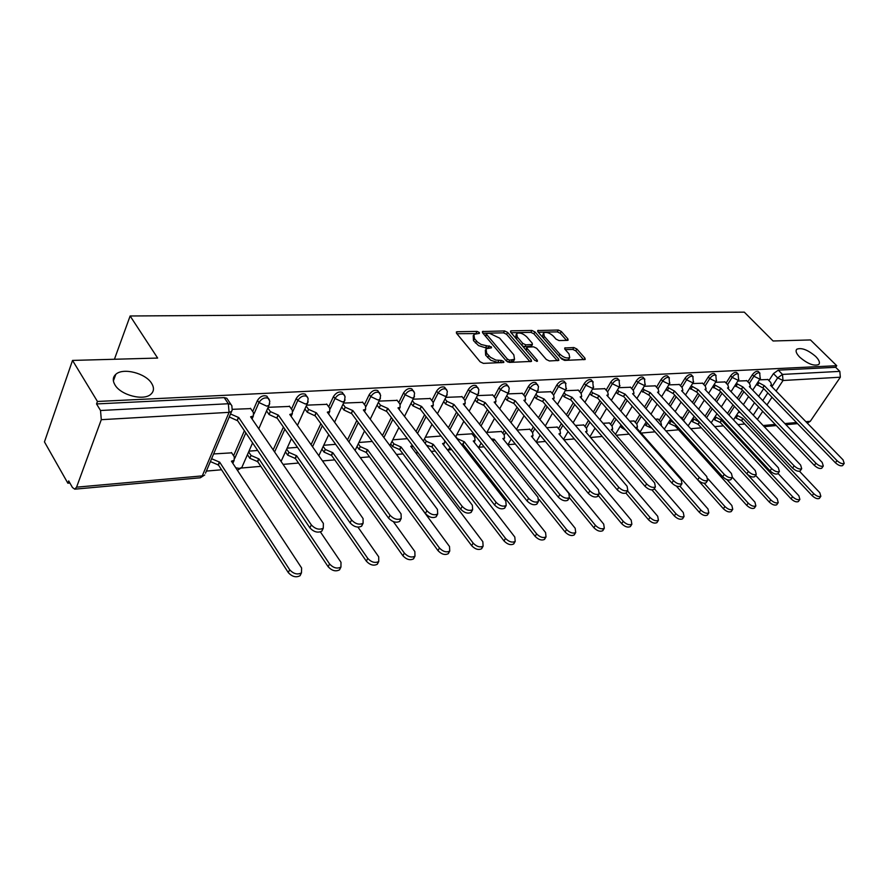 <?xml version="1.0" encoding="UTF-8"?>
<svg xmlns="http://www.w3.org/2000/svg" width="889" height="889" viewBox="0 0 889 889"><rect width="100%" height="100%" fill="white"/><g stroke="black" fill="none" stroke-linecap="round" stroke-linejoin="round"><path stroke-width="1.33" d="M479.249 332.442L477.049 331.397L457.157 331.73L456.368 331.964L456.557 333.319L480.149 361.823L483.383 363.368L503.807 362.479L503.652 361.479L501.429 360.412L495.873 360.089L490.406 357.289L486.683 353.255L486.027 348.788L491.506 347.81L491.35 346.843L481.16 344.499L477.526 342.109L474.504 338.665L473.87 334.331L479.393 333.386L479.249 332.442M477.06 333.575L456.868 333.708M501.618 362.701L497.84 362.479L498.873 360.501M489.25 348.021L485.572 347.821L486.594 345.854M799.711 357.145C807.568 363.823 813.891 366.29 818.691 364.546C820.258 362.834 819.269 360.156 815.735 356.5C807.912 349.877 801.611 347.443 796.833 349.188C795.266 350.844 796.222 353.5 799.711 357.145M114.97 384.904C120.782 395.294 143.962 401.161 150.963 394.149C154.03 391.271 154.264 387.693 151.663 383.415C145.729 373.202 122.96 367.368 115.781 374.358C112.77 377.158 112.503 380.67 114.97 384.904M567.482 340.365L568.127 340.165L567.849 338.853L561.292 331.453L558.325 330.019L537.678 330.552L537.934 331.864L561.57 358.934L564.615 360.401L585.206 359.478L584.918 358.111L576.839 348.988L573.85 347.543L564.726 347.988L564.993 349.333L568.993 353.878L569.716 357.545C566.871 358.667 563.604 357.545 559.881 354.178L544.324 336.386L543.646 332.864C546.479 331.753 549.735 332.864 553.436 336.198L556.003 339.12L559.003 340.565L567.482 340.365M76.565 487.172L202.27 475.882L229.073 412.34L101.29 419.686L76.565 487.172L74.754 489.172L72.442 487.505L68.697 480.916L67.864 483.216L44.45 441.889L72.531 360.423L157.642 358.067L130.127 315.984L744.304 312.15L773.086 340.987L810.479 339.942L836.738 365.712L97.446 401.472L96.545 403.939L100.524 410.507L228.34 403.739L230.929 404.351L231.985 406.095M72.531 360.423L97.446 401.472M507.641 332.408L504.563 330.93L482.427 331.519L482.638 332.853L506.252 360.901L509.43 362.412L531.511 361.412L531.278 360.012L507.641 332.408L506.63 334.331L503.552 332.853L482.949 333.231M511.242 330.819L531.9 330.464L534.922 331.919L558.559 359.045L558.814 360.423L549.391 360.956L546.302 359.478L536.634 348.288L533.567 346.821L526.966 347.188L527.21 348.555L537.278 360.278L537.445 361.256L534.789 360.367L510.753 332.353L510.53 331.03L511.242 330.819L510.564 332.097M749.205 410.829L754.483 402.717M758.661 396.305L763.673 388.615M768.918 380.559L773.452 373.602L777.653 377.881L782.476 374.413L839.816 371.38L840.338 377.203L810.29 421.297L807.979 422.686M67.864 483.216L69.898 483.027M206.37 471.092L221.539 469.77M241.464 468.025L260.833 466.336M283.08 464.38L298.526 463.036M322.507 460.935L334.731 459.869M360.278 457.635L369.513 456.824M396.494 454.468L402.984 453.901M431.254 451.423L435.188 451.079M448.689 449.901L451.645 449.645M464.647 448.501L466.203 448.367M478.871 447.256L484.094 446.8M507.975 444.711L515.32 444.067M536.367 442.233L545.368 441.444M563.926 439.822L574.305 438.91M590.54 437.488L602.209 436.466M616.255 435.243L629.123 434.121M641.125 433.065L655.06 431.843M665.905 430.898L678.574 429.787M690.742 428.731L701.343 427.798M714.734 426.631L723.413 425.864M737.937 424.598L744.693 424.009M836.738 365.712L835.66 367.301L839.816 371.38M101.29 419.686L100.524 410.507M231.662 452.845L213.616 453.946M250.709 408.618L232.34 409.318M289.592 406.429L268.189 407.306M326.896 404.328L306.672 405.151M362.712 402.317L343.587 403.084M397.127 400.383L379.036 401.106M430.22 398.516L413.096 399.194M462.058 396.727L445.856 397.361M471.981 433.832L456.713 434.788M492.728 395.005L477.393 395.594M501.418 431.509L486.939 432.398M522.288 393.338L507.752 393.894M529.811 429.265L517.02 430.032M550.791 391.738L537.023 392.26M557.236 427.098L546.735 427.687M578.294 390.193L565.248 390.682M583.729 424.998L575.383 425.431M604.853 388.704L592.496 389.16M609.343 422.975L602.998 423.253M630.512 387.26L618.8 387.682M634.113 421.019L629.645 421.153M655.315 385.859L644.214 386.259M658.082 419.13L655.371 419.13M679.318 384.515L668.784 384.881M681.296 417.297L680.229 417.163M702.532 383.215L692.553 383.559M725.024 381.948L715.556 382.27M746.804 380.725L737.837 381.014M727.502 413.441L733.003 404.884M737.27 398.25L742.471 390.149M747.838 381.792L752.394 374.702L753.894 376.236C755.983 373.547 757.906 372.447 759.673 372.924L759.939 373.213M705.11 416.185L710.833 407.162M715.189 400.283L720.601 391.738M726.091 383.07L730.669 375.825L732.169 377.392C734.292 374.647 736.27 373.536 738.092 374.036L738.381 374.347M682.374 418.475L687.942 409.54M692.398 402.406L698.021 393.383M703.632 384.381L708.255 376.992L709.755 378.581C711.9 375.78 713.923 374.647 715.812 375.18L716.123 375.525M659.194 420.364L664.294 412.052M668.85 404.639L674.707 395.105M680.452 385.748L685.097 378.192L686.597 379.814C688.775 376.958 690.842 375.803 692.809 376.358L693.153 376.736M635.257 422.319L639.858 414.707M644.514 406.995L650.615 396.905M656.504 387.159L661.16 379.436L662.672 381.081C664.883 378.169 667.006 377.003 669.039 377.581L669.406 377.992M610.532 424.342L614.588 417.497M619.355 409.473L625.7 398.772M631.735 388.615L636.424 380.725L637.935 382.403C640.169 379.414 642.347 378.236 644.469 378.847L644.869 379.303M584.962 426.442L588.451 420.453M593.33 412.085L599.942 400.739M606.12 390.138L610.832 382.048L612.343 383.759C614.61 380.714 616.844 379.514 619.055 380.159L619.477 380.659M558.514 428.609L561.381 423.586M566.382 414.841L573.272 402.795M579.606 391.705L584.34 383.426L585.862 385.17C588.151 382.048 590.452 380.825 592.741 381.514L593.207 382.059M531.133 430.865L533.344 426.92M538.467 417.774L545.657 404.94M552.158 393.338L556.903 384.859L558.425 386.626C560.759 383.437 563.115 382.203 565.504 382.926L566.004 383.526M502.785 433.21L504.285 430.465M509.541 420.886L517.031 407.206M523.699 395.027L528.466 386.337L529.988 388.137C532.355 384.87 534.778 383.615 537.278 384.381L537.812 385.048M473.404 435.632L474.148 434.254M479.527 424.197L487.361 409.585M494.206 396.794L498.985 387.86L500.507 389.704C502.907 386.359 505.408 385.081 508.008 385.893L508.586 386.626M448.389 427.731L456.568 412.085M463.591 398.628L468.381 389.449L469.903 391.327C472.337 387.893 474.915 386.604 477.637 387.46L478.271 388.282M416.052 431.521L424.586 414.741M431.81 400.55L436.61 391.104L438.121 393.016C440.6 389.493 443.255 388.193 446.1 389.093L446.789 390.004M382.437 435.588L391.36 417.541M398.783 402.539L403.595 392.816L405.106 394.772C407.618 391.16 410.362 389.827 413.341 390.793L414.074 391.805M347.477 439.977L356.811 420.519M364.446 404.628L369.257 394.605L370.757 396.594C373.313 392.882 376.147 391.538 379.27 392.549L380.07 393.683M311.083 444.722L320.851 423.697M328.708 406.818L333.519 396.461L335.009 398.494C337.609 394.683 340.543 393.316 343.81 394.394L344.676 395.649M273.179 449.89L283.413 427.087M291.481 409.107L296.293 398.394L297.771 400.472C300.404 396.561 303.449 395.172 306.894 396.316L307.816 397.716M233.574 455.746L244.375 430.732M252.687 411.507L257.477 400.406L258.955 402.539C261.633 398.505 264.778 397.094 268.4 398.316L269.4 399.883M130.127 315.984L114.425 359.267M767.918 379.536L759.417 379.814M758.439 371.658L758.173 371.391C756.417 370.913 754.483 372.013 752.394 374.702M736.87 372.769L736.592 372.469C734.759 371.969 732.792 373.08 730.669 375.825M714.612 373.913L714.312 373.591C712.411 373.058 710.4 374.191 708.255 376.992M691.62 375.102L691.298 374.747C689.331 374.191 687.264 375.336 685.097 378.192M667.872 376.325L667.528 375.947C665.483 375.358 663.361 376.525 661.16 379.436M643.325 377.592L642.947 377.18C640.825 376.558 638.658 377.736 636.424 380.725M617.933 378.914L617.533 378.458C615.321 377.803 613.088 379.003 610.832 382.048M591.663 380.281L591.218 379.781C588.929 379.092 586.629 380.314 584.34 383.426M564.459 381.703L563.982 381.159C561.592 380.425 559.225 381.659 556.903 384.859M536.267 383.181L535.756 382.581C533.256 381.814 530.833 383.059 528.466 386.337M507.197 385.57L506.486 384.059C503.874 383.248 501.385 384.515 498.985 387.86M476.871 387.137L476.115 385.593C473.393 384.737 470.814 386.026 468.381 389.449M445.378 388.771L444.578 387.182C441.733 386.282 439.077 387.582 436.61 391.104M412.663 390.471L411.818 388.849C408.84 387.882 406.095 389.204 403.595 392.816M378.636 392.249L377.758 390.571C374.636 389.549 371.802 390.893 369.257 394.605M343.243 394.094L342.309 392.371C339.031 391.282 336.109 392.649 333.519 396.461M306.372 396.027L305.394 394.238C301.96 393.094 298.915 394.472 296.293 398.394M267.956 398.061L266.922 396.194C263.3 394.972 260.155 396.383 257.477 400.406M746.949 426.409L742.815 421.875M835.66 367.301L778.264 370.146L773.452 373.602M96.545 403.939L224.195 397.616L226.784 398.239L227.806 399.739M257.688 450.467L248.976 451.156M297.504 447.334L287.114 448.156M335.653 444.322L323.74 445.267M372.235 441.444L358.934 442.489M407.351 438.677L392.771 439.822M441.088 436.021L425.342 437.255M717.412 414.241L716.601 414.296M740.126 412.452L738.203 412.596M473.204 335.62L473.481 340.643L474.504 338.665M485.572 347.821L478.571 345.621L473.481 340.643M485.35 350.088L485.65 355.233L486.683 353.255M497.84 362.479L490.795 360.278L485.65 355.233M529.988 361.667L506.63 334.331M487.005 333.397L486.627 334.497L507.363 359.067L509.575 360.134L514.52 359.312L513.809 354.822L499.629 338.131L489.661 333.353L487.005 333.397M486.339 333.831L485.427 336.164M507.386 361.812L508.53 362.09L509.575 360.134M514.131 360.045L513.475 361.267L508.53 362.09M511.075 332.719L530.877 332.364L531.9 330.464M557.259 360.667L533.9 333.82L530.877 332.364M526.777 347.555L525.799 349.877M526.721 336.831C522.965 333.419 519.621 332.297 516.676 333.464L517.298 337.02L522.743 343.365L525.821 344.843L532.411 344.476L532.167 343.132L526.721 336.831M516.165 334.42L515.576 337.964M522.365 345.877L524.788 346.766L525.821 344.843M531.566 346.043L524.788 346.766M543.168 333.742L542.446 337.031M560.17 357.322C563.737 359.812 566.571 360.512 568.66 359.434L569.138 358.556M583.617 359.712L575.783 350.855L572.805 349.41L565.26 349.644M566.526 340.387L560.27 333.308L557.303 331.886L538.245 332.23M211.593 458.735L219.672 462.169L289.681 569.749C293.503 573.905 297.426 574.939 301.46 572.872L301.627 568.004L231.429 461.191L234.185 460.269L234.285 456.824L231.451 452.534M233.563 460.691L232.774 463.247M301.093 573.161L300.071 575.716C296.037 577.783 292.114 576.75 288.303 572.594L218.461 465.014L210.393 461.58M218.461 465.014L219.672 462.169M230.518 413.985L238.73 417.541L237.085 420.519L229.262 416.952M252.643 416.43L252.054 418.941M322.818 528.544L321.84 531.155C317.795 533.122 313.806 532.022 309.883 527.855L237.474 420.497M238.73 417.541L311.317 524.877C315.251 529.055 319.24 530.155 323.285 528.199L323.374 523.41L250.598 416.819L253.376 415.963L253.421 412.585L250.487 408.295M248.653 451.901L251.042 455.468L258.955 458.902L329.563 563.948C333.319 567.971 337.109 569.016 340.943 567.071L340.998 562.293L320.407 531.933M340.487 567.404L339.531 569.849C335.698 571.805 331.908 570.771 328.174 566.749L257.71 461.68L249.809 458.257L251.042 455.468M247.431 454.69L249.809 458.257M257.71 461.68L258.955 458.902M286.669 449.123L288.925 452.39L296.648 455.757L367.757 558.403C371.435 562.304 375.102 563.337 378.747 561.504L378.703 556.814L357.967 527.133M378.214 561.892L377.314 564.237C373.68 566.082 370.013 565.048 366.335 561.148L295.381 458.491L287.68 455.135L288.925 452.39M285.425 451.868L287.68 455.135M295.381 458.491L296.648 455.757M267.867 408.04L270.345 411.596L278.39 415.141L276.735 418.052L269.067 414.507L266.589 410.94M291.736 415.041L291.17 416.441M362.545 523.643L361.634 526.166C357.8 528.01 353.955 526.91 350.099 522.876L277.101 418.03M278.39 415.141L351.555 519.954C355.411 523.999 359.267 525.099 363.101 523.254L363.079 518.554L289.77 414.452L292.359 413.652L292.337 410.318L289.37 406.117M306.227 406.117L308.561 409.373L316.406 412.84L314.75 415.696L307.261 412.218L304.938 408.962M329.086 412.896L328.663 414.03M400.561 518.954L399.717 521.376C396.072 523.121 392.349 522.032 388.56 518.109L315.106 415.674M316.406 412.84L390.038 515.253C393.838 519.176 397.55 520.265 401.195 518.531L401.072 513.909L327.33 412.174L329.763 411.429L329.663 408.14L326.674 404.028M323.185 446.445L325.307 449.434L332.842 452.734L404.351 553.08C407.973 556.87 411.518 557.903 414.985 556.17L414.852 551.558L393.338 521.621M414.385 556.592L413.541 558.859C410.073 560.592 406.529 559.57 402.917 555.781L331.564 455.424L324.041 452.123L325.307 449.434M321.918 449.134L324.041 452.123M331.564 455.424L332.842 452.734M358.267 443.855L360.267 446.6L367.635 449.834L439.444 547.98C443 551.669 446.434 552.691 449.745 551.058L449.523 546.524L377.792 448.989M449.078 551.491L448.289 553.691C444.978 555.336 441.555 554.314 437.999 550.635L366.335 452.468L358.989 449.234L360.267 446.6M356.989 446.489L358.989 449.234M366.335 452.468L367.635 449.834M392.016 441.344L393.905 443.867L401.095 447.045L473.137 543.09C476.637 546.668 479.971 547.68 483.127 546.135L482.816 541.679L410.718 446.245L412.64 445.667M411.84 446.067L411.796 447.678M482.394 546.602L481.649 548.724C478.493 550.28 475.171 549.269 471.67 545.69L399.783 449.634L392.594 446.456L393.905 443.867M390.716 443.933L392.594 446.456M399.783 449.634L401.095 447.045M343.043 404.251L345.232 407.229L352.9 410.629L351.222 413.429L343.921 410.018L341.72 407.04M364.923 410.818L364.646 411.707M436.966 514.453L436.177 516.798C432.71 518.431 429.12 517.354 425.398 513.553L351.566 413.407M352.9 410.629L426.887 510.753C430.62 514.553 434.21 515.642 437.677 513.998L437.455 509.453L363.379 409.996L365.657 409.296L365.501 406.051L362.501 402.028M378.381 402.439L380.448 405.173L387.937 408.507L386.259 411.263L379.114 407.918L377.058 405.173M399.372 408.829L399.194 409.462M471.87 510.13L471.137 512.397C467.836 513.942 464.358 512.875 460.702 509.186L386.593 411.24M387.937 408.507L462.202 506.43C465.869 510.13 469.348 511.197 472.648 509.664L472.337 505.196L398.005 407.895L400.15 407.251L399.928 404.039L396.916 400.106M412.352 400.683L414.307 403.195L421.608 406.462L419.941 409.173L412.952 405.884L411.007 403.373M505.352 505.974L504.674 508.175C501.529 509.641 498.151 508.575 494.562 504.985L420.253 409.151M421.608 406.462L496.073 502.296C499.674 505.885 503.052 506.952 506.197 505.485L505.797 501.107L431.298 405.884L433.321 405.273L433.032 402.106L430.009 398.25M424.486 438.91L426.264 441.233L433.299 444.356L505.508 538.39C508.953 541.868 512.175 542.879 515.198 541.412L514.809 537.034L442.578 443.589L444.478 442.966L444.811 440.833M443.533 443.444L443.578 444.889M514.409 541.89L513.72 543.957C510.697 545.424 507.475 544.424 504.03 540.945L431.987 446.9L426.598 445.322M431.987 446.9L433.299 444.356M445.022 398.983L446.867 401.295L454.001 404.506L452.334 407.162L445.5 403.939L443.667 401.617M537.512 501.974L536.878 504.13C533.867 505.508 530.6 504.452 527.066 500.963L452.634 407.14M454.001 404.506L528.588 498.318C532.133 501.807 535.411 502.863 538.412 501.485L537.934 497.173L463.325 403.939L465.236 403.373L464.891 400.25L461.858 396.472M455.768 436.566L457.446 438.71L464.325 441.766L536.623 533.867C540.012 537.256 543.157 538.256 546.035 536.867L545.579 532.567L473.259 441.022L475.059 440.444L474.726 437.299L471.792 433.599M474.215 442.022L475.059 440.444M545.201 537.345L544.546 539.367C541.668 540.756 538.534 539.756 535.145 536.378L463.002 444.267L461.291 444.211M463.002 444.267L464.325 441.766M476.471 397.339L478.204 399.472L485.194 402.617L483.516 405.228L476.826 402.061L475.104 399.928M568.404 498.129L567.827 500.229C564.948 501.54 561.781 500.496 558.303 497.095L483.816 405.206M485.194 402.617L559.837 494.495C563.315 497.896 566.493 498.94 569.371 497.64L568.816 493.395L494.162 402.072L495.962 401.539L495.562 398.461L492.528 394.749M491.273 438.866L494.24 439.277L566.571 529.511C569.905 532.811 572.961 533.8 575.716 532.489L575.183 528.266L502.852 438.555L504.552 438.01L504.163 434.91L501.229 431.276M574.827 532.978L574.227 534.945C571.46 536.267 568.415 535.278 565.082 531.978L539.067 499.451M493.173 441.233L494.24 439.277M506.763 395.738L508.397 397.705L515.231 400.806L513.553 403.362L507.008 400.25L505.385 398.283M598.13 494.428L597.597 496.484C594.841 497.718 591.752 496.684 588.329 493.384L513.842 403.339M515.231 400.806L589.874 490.828C593.307 494.128 596.397 495.173 599.142 493.928L598.508 489.772L523.877 400.272L525.577 399.772L525.121 396.727L522.087 393.094M522.632 436.91L595.408 525.321C598.697 528.544 601.664 529.522 604.309 528.277L603.709 524.121L531.389 436.177L533.011 435.654L532.567 432.61L529.622 429.043M603.364 528.766L602.809 530.689C600.164 531.944 597.197 530.966 593.919 527.755L569.36 497.651M535.956 394.194L537.489 396.005L544.179 399.05L542.512 401.561L536.1 398.516L534.578 396.694M626.767 492.028L626.245 492.873C623.611 494.051 620.6 493.028 617.233 489.806L542.79 401.55M544.179 399.05L618.777 487.294C622.156 490.517 625.156 491.539 627.79 490.372L627.101 486.272L552.525 398.539L554.136 398.072L553.625 395.072L550.591 391.504M599.686 493.073L623.189 521.287C626.434 524.421 629.323 525.399 631.857 524.21L631.19 520.121L558.948 433.876L560.481 433.388L559.992 430.376L557.047 426.876M630.857 525.799L630.357 526.588C627.812 527.777 624.934 526.81 621.7 523.677L598.219 495.44M627.478 490.861L649.981 517.398C653.171 520.454 655.993 521.421 658.427 520.287L657.704 516.276L585.562 431.665L587.018 431.198L586.484 428.231L583.54 424.786M657.393 521.899L656.927 522.632C654.482 523.765 651.67 522.799 648.492 519.743L625.923 493.095M654.293 488.672L675.84 513.642C678.974 516.62 681.719 517.576 684.063 516.509L683.285 512.553L611.288 429.52L612.665 429.076L612.088 426.142L609.154 422.764M682.996 518.143L682.563 518.809C680.218 519.887 677.474 518.932 674.34 515.953L651.937 489.928M596.952 430.354L596.275 429.565M594.997 428.187L596.23 429.631M680.007 486.305L700.788 510.008C703.888 512.931 706.566 513.875 708.822 512.853L707.988 508.964L636.168 427.442L637.48 427.031L636.857 424.131L633.935 420.819M707.722 514.509L707.322 515.12C705.066 516.153 702.388 515.209 699.299 512.286L676.351 486.072M625.634 430.132L621.467 427.542L622.244 426.253M620.311 426.209L621.467 427.542M646.159 422.053L648.481 424.397M704.21 483.272L724.902 506.508C727.958 509.364 730.569 510.297 732.747 509.319L731.858 505.497L708.089 478.915M660.927 425.331L661.483 425.042L660.827 422.186L657.904 418.93M731.614 510.986L731.236 511.553C729.069 512.531 726.457 511.597 723.402 508.752L651.859 428.242L645.892 425.531L647.248 423.297M644.792 424.286L645.892 425.531M669.861 420.23L674.984 423.897M726.991 479.649L748.216 503.118C751.227 505.908 753.772 506.841 755.872 505.908L754.939 502.141L732.403 477.326M685.052 422.475L681.118 417.097M754.717 507.586L754.361 508.108C752.272 509.041 749.716 508.119 746.716 505.33L675.384 426.253L669.528 423.575L670.884 421.375M668.495 422.431L669.528 423.575M675.384 426.253L676.085 425.12M564.115 392.694L565.56 394.372L572.116 397.361L570.449 399.828L564.171 396.827L562.726 395.149M654.315 488.628L653.837 489.394C651.304 490.517 648.381 489.506 645.07 486.361L570.716 399.817M572.116 397.361L646.614 483.883C649.937 487.028 652.859 488.05 655.382 486.928L654.626 482.905L580.161 396.872L581.684 396.427L581.139 393.46L585.862 385.17L592.074 388.149L593.319 387.726L592.741 381.514L591.218 379.781M578.094 389.96L581.139 393.46M591.296 391.238L592.652 392.794L599.075 395.727L597.419 398.15L591.252 395.205L589.896 393.649M680.874 485.338L680.429 486.039C678.007 487.105 675.151 486.105 671.884 483.038L597.664 398.139M599.075 395.727L673.44 480.605C676.707 483.672 679.563 484.683 681.985 483.616L681.163 479.66L606.843 395.249L608.287 394.838L607.687 391.916L604.653 388.471M617.544 389.827L618.822 391.26L625.111 394.149L623.456 396.538L617.422 393.638L616.144 392.205M706.499 482.16L706.077 482.805C703.744 483.816 700.976 482.827 697.754 479.838L623.7 396.527M625.111 394.149L699.299 477.449C702.521 480.438 705.299 481.438 707.633 480.427L706.755 476.537L632.612 393.694L633.99 393.294L633.346 390.415L630.312 387.037M642.903 388.46L644.103 389.793L650.27 392.627L648.626 394.972L641.502 390.793M731.225 479.093L730.825 479.682C728.591 480.649 725.88 479.671 722.713 476.748L648.859 394.96M650.27 392.627L724.257 474.393C727.435 477.315 730.147 478.304 732.38 477.349L731.447 473.515L657.527 392.182L658.827 391.805L658.149 388.971L655.126 385.648M667.417 387.126L674.595 391.149L672.962 393.471L666.017 389.438M755.094 476.126L754.728 476.671C752.572 477.593 749.938 476.615 746.804 473.759L673.184 393.449M674.595 391.149L748.36 471.448C751.483 474.304 754.128 475.282 756.283 474.359L755.306 470.603L681.619 390.727L682.852 390.371L682.141 387.571L679.118 384.304M691.142 385.837L698.132 389.726L696.498 392.005L689.742 388.104M778.164 473.259L777.831 473.759C775.753 474.626 773.174 473.67 770.085 470.881L696.72 391.993M698.132 389.726L771.641 468.603C774.719 471.392 777.297 472.359 779.375 471.481L778.353 467.781L704.933 389.315L706.11 388.982L705.355 386.215L702.343 383.003M692.809 418.452L699.499 422.164M747.282 474.237L770.752 499.851C773.719 502.574 776.219 503.496 778.231 502.596L777.264 498.896L755.606 475.371M777.064 504.296L776.73 504.774C774.719 505.663 772.219 504.741 769.252 502.018L698.165 424.32L692.42 421.686L693.776 419.519M691.453 420.619L692.42 421.686M698.165 424.32L699.521 422.175M714.1 384.593L720.923 388.349L719.29 390.593L712.7 386.826M800.478 470.481L800.156 470.937C798.155 471.77 795.633 470.826 792.599 468.092L719.512 390.582M720.923 388.349L794.144 465.847C797.177 468.581 799.7 469.536 801.7 468.703L800.633 465.058L727.502 387.948L728.624 387.626L727.835 384.904L724.835 381.748M715.056 416.73L721.612 420.319L792.566 496.673C795.499 499.34 797.933 500.251 799.878 499.407L798.867 495.762L778.042 473.437M798.7 501.096L798.389 501.54C796.433 502.396 793.999 501.485 791.077 498.818L720.246 422.442L714.6 419.852L715.956 417.708M713.689 418.863L714.6 419.852M720.246 422.442L721.612 420.319M736.336 383.37L742.982 387.015L741.37 389.226L734.936 385.57M822.058 467.781L821.758 468.214C819.825 469.014 817.358 468.07 814.368 465.403L741.57 389.204M742.982 387.015L815.902 463.191C818.902 465.869 821.369 466.803 823.303 466.014L822.192 462.424L749.36 386.626L750.427 386.326L749.605 383.626L746.616 380.525M736.614 415.063L743.015 418.53L813.691 493.606C816.58 496.218 818.958 497.118 820.847 496.306L819.791 492.717L799.5 471.248M819.636 498.007L819.347 498.407C817.469 499.229 815.08 498.329 812.202 495.718L741.648 420.63L736.103 418.074L737.459 415.963M735.247 417.163L736.103 418.074M741.648 420.63L743.015 418.53M757.873 382.192L764.362 385.715L762.762 387.893L756.472 384.359M842.939 465.18L842.661 465.569C840.794 466.336 838.383 465.403 835.438 462.791L762.962 387.882M764.362 385.715L836.971 460.613C839.927 463.236 842.339 464.158 844.206 463.402L843.05 459.869L770.541 385.348L771.563 385.059L770.707 382.403L767.74 379.347M476.048 333.353L477.049 331.397M500.385 362.39L501.429 360.412M488.117 347.755L489.139 345.788M753.272 415.13L758.584 407.018M762.784 400.595L767.818 392.905M771.874 386.715L777.653 377.881L783.02 380.503L776.086 391.038M772.008 397.239L766.951 404.94M762.729 411.351L757.395 419.475M763.14 425.531L775.241 424.442M784.865 423.575L796.488 422.531M805.901 421.686L810.29 421.297M840.338 377.203L783.02 380.503L782.476 374.413L778.264 370.146M728.947 414.985L734.458 406.429M738.726 399.794L743.949 391.693M749.327 383.337L753.894 376.236L759.339 378.892L760.195 378.614L759.673 372.924L758.173 371.391M706.555 417.763L712.289 408.729M716.656 401.85L722.079 393.305M727.58 384.637L732.169 377.392L737.726 380.092L738.615 379.792L738.092 374.036L736.592 372.469M683.819 420.075L689.408 411.14M693.865 404.006L699.51 394.983M705.133 385.982L709.755 378.581L715.412 381.325L716.345 381.014L715.812 375.18L714.312 373.591M660.649 421.986L665.761 413.685M670.328 406.262L676.196 396.727M681.952 387.371L686.597 379.814L692.353 382.603L693.353 382.27L692.809 376.358L691.298 374.747M636.713 423.975L641.325 416.352M645.992 408.64L652.104 398.55M658.004 388.804L662.672 381.081L668.539 383.915L669.584 383.57L669.039 377.581L667.528 375.947M611.988 426.031L616.066 419.175M620.833 411.151L627.201 400.461M633.246 390.293L637.935 382.403L643.914 385.281L645.025 384.904L644.469 378.847L642.947 377.18M586.418 428.154L589.918 422.164M594.808 413.796L601.431 402.45M607.631 391.838L612.343 383.759L618.444 386.693L619.611 386.293L619.055 380.159L617.533 378.458M559.981 430.365L562.859 425.331M567.86 416.585L574.772 404.528M532.6 432.643L534.822 428.698M539.945 419.552L547.146 406.718M553.658 395.105L558.425 386.626L564.771 389.66L566.082 389.215L565.504 382.926L563.982 381.159M504.252 435.021L505.752 432.276M511.019 422.697L518.531 409.007M525.21 396.838L529.988 388.137L536.467 391.216L537.856 390.749L538.49 386.493L535.756 382.581M474.87 437.488L475.615 436.099M481.005 426.042L488.85 411.418M495.706 398.639L500.507 389.704L507.119 392.849L508.597 392.349L509.23 388.026L506.486 384.059M449.867 429.609L458.057 413.963M465.091 400.517L469.903 391.327L476.66 394.527L478.238 393.994L478.871 389.626L476.115 385.593M417.519 433.432L426.075 416.652M433.299 402.484L438.121 393.016L445.033 396.272L446.711 395.716L447.345 391.293L444.578 387.182M383.892 437.544L392.838 419.497M400.261 404.528L405.106 394.772L412.163 398.094L413.952 397.494L414.585 393.016L411.818 388.849M348.921 441.977L358.289 422.519M365.901 406.684L370.757 396.594L377.981 399.983L379.892 399.339L380.636 395.316L377.758 390.571M312.528 446.767L322.318 425.742M330.141 408.951L335.009 398.494L342.409 401.95L344.443 401.261L345.076 396.683L342.309 392.371M274.601 451.979L284.858 429.176M292.881 411.351L297.771 400.472L305.349 404.006L307.527 403.262L308.15 398.628L305.394 394.238M234.863 458.157L245.82 432.865M254.021 413.907L258.955 402.539L266.711 406.14L269.045 405.34L269.789 401.183L266.922 396.194M269.723 403.662L258.777 428.787M242.519 465.892L241.808 467.525L239.485 468.414L235.785 467.825M308.172 401.728L297.471 425.387M345.054 399.861L334.586 422.197M380.47 398.061L370.235 419.208M414.507 396.327L404.495 416.396M447.234 394.649L437.444 413.729M417.641 452.279L415.796 452.968M478.727 393.027L469.148 411.218M449.389 448.656L447.656 450.156M509.064 391.449L499.685 408.829M479.527 446.111L478.304 447.411M538.289 389.938L529.111 406.562M508.597 443.667L507.808 444.711M566.493 388.46L557.503 404.395M536.656 441.288L540.134 435.121M593.696 387.037L584.895 402.339M619.977 385.659L611.343 400.372M589.94 436.777L595.03 428.12M645.358 384.326L636.902 398.483M669.906 383.026L661.605 396.672M693.653 381.77L685.508 394.938M716.634 380.559L708.633 393.282M738.881 379.37L731.036 391.682M760.439 378.225L752.739 390.138M224.195 397.616L228.34 403.739L229.073 412.34L231.573 411.485L232.285 409.629M747.782 427.153L746.849 426.175M74.754 489.172L200.336 477.782L204.748 474.937L200.147 477.804M226.784 398.239L231.818 405.717L232.207 409.985L205.503 473.148M475.437 342.976L476.448 341.009M487.628 357.611L488.661 355.633M456.435 333.164L457.157 331.73M530.389 361.645L531.278 360.012M482.483 332.653L483.183 331.286M503.552 332.853L504.563 330.93M485.627 336.42L486.627 334.497M506.341 361.001L507.363 359.067M511.186 361.99L512.231 360.034M533.9 333.82L534.922 331.919M557.659 360.656L558.559 359.045M526.221 350.377L527.21 348.555M536.667 361.39L537.278 360.278M516.331 338.842L517.298 337.02M521.765 345.188L522.743 343.365M530.689 346.599L531.722 344.688M543.379 338.109L544.324 336.386M558.925 355.911L559.881 354.178M564.715 348.955L565.36 347.788M572.805 349.41L573.85 347.543M575.783 350.855L576.839 348.988M584.017 359.689L584.918 358.111M537.701 331.564L538.356 330.352M557.303 331.886L558.325 330.019M560.27 333.308L561.292 331.453M567.004 340.376L567.849 338.853M218.072 465.047L219.283 462.202M288.303 572.594L289.681 569.749M238.341 417.563L237.085 420.519M311.317 524.877L309.883 527.855M257.343 461.713L258.577 458.924M328.174 566.749L329.563 563.948M295.026 458.513L296.293 455.779M366.335 561.148L367.757 558.403M278.013 415.163L276.735 418.052M270.345 411.596L269.067 414.507M351.555 519.954L350.099 522.876M316.051 412.863L314.75 415.696M308.561 409.373L307.261 412.218M390.038 515.253L388.56 518.109M331.219 455.446L332.497 452.768M402.917 555.781L404.351 553.08M366.012 452.501L367.301 449.867M437.999 550.635L439.444 547.98M399.472 449.656L400.783 447.067M471.67 545.69L473.137 543.09M352.555 410.651L351.222 413.429M345.232 407.229L343.921 410.018M426.887 510.753L425.398 513.553M387.604 408.529L386.259 411.263M380.448 405.173L379.114 407.918M462.202 506.43L460.702 509.186M421.297 406.484L419.941 409.173M414.307 403.195L412.952 405.884M496.073 502.296L494.562 504.985M425.142 443.422L426.264 441.233M431.676 446.923L432.999 444.389M504.03 540.945L505.508 538.39M453.701 404.528L452.334 407.162M446.867 401.295L445.5 403.939M528.588 498.318L527.066 500.963M462.702 444.289L464.036 441.8M535.145 536.378L536.623 533.867M484.894 402.639L483.516 405.228M478.204 399.472L476.826 402.061M559.837 494.495L558.303 497.095M493.006 441.033L493.951 439.299M565.082 531.978L566.571 529.511M514.942 400.817L513.553 403.362M508.397 397.705L507.008 400.25M589.874 490.828L588.329 493.384M593.919 527.755L595.408 525.321M543.912 399.061L542.512 401.561M537.489 396.005L536.1 398.516M618.777 487.294L617.233 489.806M621.7 523.677L623.189 521.287M648.492 519.743L649.981 517.398M674.34 515.953L675.84 513.642M699.299 512.286L700.788 510.008M723.402 508.752L724.902 506.508M675.162 426.276L675.962 424.975M746.716 505.33L748.216 503.118M571.849 397.372L570.449 399.828M565.56 394.372L564.171 396.827M646.614 483.883L645.07 486.361M598.819 395.738L597.419 398.15M592.652 392.794L591.252 395.205M673.44 480.605L671.884 483.038M624.856 394.16L623.456 396.538M618.822 391.26L617.422 393.638M699.299 477.449L697.754 479.838M650.026 392.638L648.626 394.972M644.103 389.793L642.703 392.127M724.257 474.393L722.713 476.748M674.362 391.171L672.962 393.471M668.55 388.36L667.139 390.66M748.36 471.448L746.804 473.759M697.909 389.738L696.498 392.005M692.198 386.982L690.797 389.249M771.641 468.603L770.085 470.881M697.943 424.342L699.321 422.175M769.252 502.018L770.752 499.851M720.701 388.36L719.29 390.593M715.089 385.648L713.689 387.882M794.144 465.847L792.599 468.092M720.034 422.464L721.401 420.33M791.077 498.818L792.566 496.673M742.771 387.026L741.37 389.226M737.27 384.348L735.859 386.548M815.902 463.191L814.368 465.403M741.437 420.653L742.804 418.552M812.202 495.718L813.691 493.606M764.162 385.737L762.762 387.893M758.75 383.092L757.35 385.259M836.971 460.613L835.438 462.791M252.587 442.911L241.808 467.525L237.407 470.292M291.448 438.633L281.068 461.447M328.719 434.665L318.829 455.713M364.523 430.976L355.067 450.445M398.917 427.531L389.882 445.589M431.998 424.309L423.364 441.1M417.63 452.257L416.341 453.679M463.847 421.264L455.579 436.921M449.99 447.511L448.023 450.634M494.506 418.408L486.605 433.032M481.16 443.1L478.515 447.678M524.066 415.696L516.487 429.387M511.186 438.977L507.897 444.822M552.569 413.129L545.313 425.975M580.072 410.707L573.116 422.764M568.071 431.509L563.537 439.366M606.631 408.384L599.953 419.741M632.29 406.184L625.889 416.885M621.078 424.92L615.455 434.321M657.093 404.084L650.948 414.185M646.247 421.897L640.136 431.943M681.096 402.072L675.184 411.618M670.595 419.03L664.339 429.143M704.31 400.15L698.643 409.184M694.153 416.319L688.153 425.875M726.802 398.316L721.346 406.862M716.956 413.752L711.189 422.786M748.594 396.55L743.337 404.662M739.048 411.296L733.503 419.864M764.207 426.653L776.297 425.553M785.92 424.686L797.544 423.631M806.956 422.775L808.179 422.664M113.392 380.892L115.781 374.358M796.177 350.188L796.833 349.188M513.475 361.267L514.52 359.312M531.378 346.388L532.411 344.476M568.66 359.434L569.716 357.545M232.962 463.091L234.185 460.269M300.071 575.716L301.46 572.872M253.376 415.963L252.109 418.897M323.285 528.199L321.84 531.155M339.531 569.849L340.943 567.071M377.314 564.237L378.747 561.504M292.359 413.652L291.136 416.385M363.101 523.254L361.634 526.166M329.763 411.429L328.597 413.93M401.195 518.531L399.717 521.376M413.541 558.859L414.985 556.17M448.289 553.691L449.745 551.058M411.729 447.567L412.674 445.711M481.649 548.724L483.127 546.135M365.657 409.296L364.557 411.585M437.677 513.998L436.177 516.798M400.15 407.251L399.117 409.351M472.648 509.664L471.137 512.397M433.321 405.273L432.332 407.206M506.197 505.485L504.674 508.175M443.511 444.8L444.478 442.966M513.72 543.957L515.198 541.412M465.236 403.373L464.291 405.162M538.412 501.485L536.878 504.13M544.546 539.367L546.035 536.867M495.962 401.539L495.073 403.195M569.371 497.64L567.827 500.229M503.685 439.588L504.552 438.01M574.227 534.945L575.716 532.489M525.577 399.772L524.732 401.306M599.142 493.928L597.597 496.484M532.178 437.132L533.011 435.654M602.809 530.689L604.309 528.277M554.136 398.072L553.336 399.494M627.79 490.372L626.245 492.873M559.692 434.765L560.481 433.388M630.357 526.588L631.857 524.21M586.262 432.476L587.018 431.198M656.927 522.632L658.427 520.287M611.954 430.276L612.665 429.076M682.563 518.809L684.063 516.509M636.791 428.154L637.48 427.031M707.322 515.12L708.822 512.853M731.236 511.553L732.747 509.319M754.361 508.108L755.872 505.908M581.684 396.427L580.928 397.75M655.382 486.928L653.837 489.394M608.287 394.838L607.565 396.072M681.985 483.616L680.429 486.039M633.99 393.294L633.301 394.46M707.633 480.427L706.077 482.805M658.827 391.805L658.171 392.894M732.38 477.349L730.825 479.682M682.852 390.371L682.23 391.393M756.283 474.359L754.728 476.671M706.11 388.982L705.51 389.938M779.375 471.481L777.831 473.759M776.73 504.774L778.231 502.596M728.624 387.626L728.047 388.526M801.7 468.703L800.156 470.937M798.389 501.54L799.878 499.407M750.427 386.326L749.883 387.171M823.303 466.014L821.758 468.214M819.347 498.407L820.847 496.306M771.563 385.059L771.041 385.859M844.206 463.402L842.661 465.569"/></g></svg>
